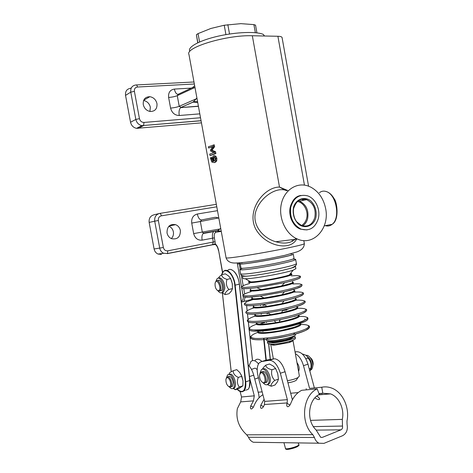 <?xml version="1.0" encoding="UTF-8"?>
<svg xmlns="http://www.w3.org/2000/svg" width="473" height="473" viewBox="0 0 473 473"><rect width="100%" height="100%" fill="white"/><g stroke="black" fill="none" stroke-linecap="round" stroke-linejoin="round"><path stroke-width="0.71" d="M280.205 320.392L279.573 320.523M274.961 321.344L274.044 320.718M295.016 316.348L294.147 316.336M310.087 357.434C312.038 359.155 313.025 361.52 313.061 364.535L312.83 365.895M312.984 365.239L313.179 364.068C313.156 361.443 312.292 359.379 310.595 357.872M305.883 355.347C307.551 355.004 309.194 356.033 310.802 358.439C313.203 362.998 313.457 366.676 311.565 369.484L310.655 370.081M310.862 369.307L311.601 367.137C311.914 364.322 311.264 361.549 309.655 358.812L306.687 355.933M309.91 371.346L310.767 368.372C311.63 364.358 310.708 360.934 308.006 358.096C307.621 356.411 306.226 355.188 303.82 354.419L302.259 353.952M305.86 358.788L308.006 358.096M295.359 353.68C298.995 355.702 301.697 359.699 303.477 365.664L307.982 364.186C305.227 355.879 301.461 351.729 296.666 351.723L295.093 352.214M307.982 364.186L314.368 387.937M295.057 352.007L296.666 351.723M309.579 388.404L303.477 365.664M296.973 362.62C299.19 365.759 299.722 368.686 298.552 371.4M321.752 387.227C325.057 386.565 328.327 386.831 331.561 388.031C342.618 391.928 349.849 407.436 346.981 421.065L347.07 424.393C348.004 429.768 346.508 433.54 342.582 435.716L323.952 443.367L318.95 443.213C316.786 442.125 315.284 440.215 314.439 437.49L312.813 434.657C299.864 422.62 302.779 395.298 317.194 388.847L319.287 394.5C308.201 399.567 306.043 420.521 315.958 429.78L320.706 437.324L322.344 437.371L340.992 429.833C342.304 429.117 342.807 427.858 342.499 426.061L342.322 419.38C344.557 408.914 339.04 396.948 330.562 393.885L322.805 393.229L321.752 387.227L309.833 388.374M321.817 394.6L321.865 393.311M240.101 391.496L241.526 396.989L240.686 401.89L237.34 408.672C235.714 418.788 238.841 427.509 246.723 434.823L248.508 437.271C249.543 439.642 251.145 441.297 253.309 442.255L318.95 443.213M261.409 361.614L266.033 360.172L273.908 358.847L269.238 360.308L261.409 361.614L259.305 362.767C257.028 365.605 256.608 370.105 258.063 376.272L264.649 401.411L264.46 404.521L287.182 402.931L287.016 403.368C286.449 405.308 286.685 406.431 287.732 406.739C288.956 406.561 290.014 405.349 290.901 403.097C293.219 397.125 296.813 392.862 301.697 390.302L317.194 388.847M264.46 404.521L264.295 404.935C263.437 407.052 262.462 408.199 261.374 408.37C260.44 408.087 260.262 407.022 260.836 405.178L264.094 399.283M240.686 401.89L253.451 400.868L250.767 405.875C250.193 407.679 250.353 408.725 251.246 409.003C252.28 408.832 253.226 407.708 254.072 405.645C256.035 400.826 258.973 397.178 262.893 394.695M306.38 389.864L306.185 388.729M318.938 393.56L322.805 393.229M314.959 397.858C317.525 399.638 319.115 400.028 319.742 399.023L318.571 397.267L316.815 396.12M269.238 360.308C273.885 360.396 277.592 364.713 280.359 373.256L285.059 371.713L292.385 399.786M285.059 371.713C282.712 364.163 279.377 359.87 275.061 358.818L273.908 358.847M266.033 360.172L265.111 360.461M287.182 402.931L287.353 399.667L280.359 373.256M255.219 360.207C257.076 358.546 259.305 358.966 261.9 361.461M258.495 363.879C255.591 360.461 253.067 359.681 250.915 361.538L249.07 365.865M251.47 369.372L253.954 368.585C254.894 367.793 255.976 368.201 257.2 369.797M258.412 377.608L256.94 378.353M248.207 364.996C250.66 367.344 252.499 370.737 253.729 375.184L258.731 394.305L259.145 397.716M253.451 400.868L254.285 395.824L249.608 377.897M227.696 270.402C231.457 266.423 238.445 274.547 239.308 284.196L249.762 380.517L239.403 284.167M245.901 390.148L247.616 389.575M249.336 387.02L249.85 380.469M230.789 269.498C235.211 271.029 238.09 275.907 239.439 284.137L249.886 380.428C250.294 384.62 249.667 387.629 248.006 389.445C249.567 387.665 250.152 384.691 249.762 380.517L245.724 381.829L235.146 285.178L239.397 284.107C238.617 278.372 236.719 274.044 233.697 271.135M241.165 374.717L243.004 380.848L241.827 376.272L239.817 372.594L236.737 369.632L233.23 370.731C233.088 373.51 234.774 375.733 238.303 377.401C236.837 381.197 237.192 384.389 239.368 386.991L235.353 389.74L233.1 388.374M231.587 280.903L232.397 284.421M235.353 389.74L238.841 388.587L242.88 385.838L243.004 380.848M241.827 376.272L238.303 377.401M229.31 373.629C228.79 373.238 230.097 372.275 233.23 370.731M228.985 374.285L230.842 374.084C234.348 375.237 237.121 385.46 234.537 387.754L233.183 388.309L235.318 389.456M229.582 387.133C231.049 388.782 232.308 389.119 233.36 388.144C235.938 385.85 233.165 375.609 229.665 374.456L227.625 374.823L226.662 377.348M231.398 386.683L232.55 386.305L233.224 382.692L232.367 379.476C230.99 376.679 229.665 375.739 228.4 376.662L227.968 376.798M242.88 385.838L239.368 386.991M228.707 386.583L229.742 387.186L230.96 386.825C231.977 385.318 231.918 383.035 230.771 379.985C229.393 377.182 228.075 376.242 226.809 377.164L226.236 378.317M229.961 380.422C231.232 384.342 230.93 386.441 229.068 386.719C226.922 385.424 225.869 382.97 225.917 379.37C226.774 376.768 228.122 377.117 229.961 380.422M225.426 294.596L229.021 293.721L231.415 291.025L232.491 288.619L232.249 283.445L230.658 278.585L228.684 276.055L225.39 273.855L221.778 274.665C221.636 276.658 223.386 278.242 227.028 279.419C225.769 283.209 226.378 286.567 228.873 289.482C225.84 291.652 224.693 293.355 225.426 294.596L221.719 292.74M232.491 288.619L228.873 289.482M218.402 278.189C218.715 277.296 219.839 276.12 221.778 274.665M218.644 278.207C221.252 276.161 225.45 283.445 224.716 288.843L223.469 292.066L221.943 292.61M218.213 291.078C219.685 292.953 221.033 293.378 222.257 292.361L223.498 289.133C224.273 283.422 219.62 275.919 217.119 278.727L215.966 281.228M230.658 278.585L227.028 279.419M220.885 290.848L221.53 290.481C224.32 288.116 220.406 277.787 217.811 280.613L217.562 280.672M217.414 290.469L218.473 291.191L219.892 290.871C222.671 288.506 218.763 278.159 216.173 280.992L215.511 282.127M218.508 290.712L217.834 290.67C215.794 289.305 214.878 286.869 215.085 283.351C216.539 276.356 222.612 289.334 218.508 290.712M222.635 272.418L218.632 250.536C217.97 247.338 216.817 245.091 215.156 243.796L215.67 244.724M212.614 244.778L215.191 244.517M220.72 228.376L217.686 230.647L221.252 231.297L216.569 230.954L217.681 230.647L203.39 233.088L202.302 232.048L193.658 233.597C194.988 238.297 197.809 240.479 202.125 240.142C201.64 237.026 201.995 234.815 203.195 233.514L203.39 233.088L204.029 233.094L203.201 233.508L213.707 231.581C212.483 232.87 212.111 235.063 212.59 238.156L213.299 242.034L215.067 241.727L215.156 243.796L212.56 244.783M287.708 190.501L279.502 187.077C264.661 186.876 246.652 209.131 255.213 228.016C264.135 245.984 290.044 251.79 296.606 239.125M214.245 155.694L215.877 156.196L216.876 158.307L216.735 160.737L215.818 161.985L213.985 162.623M210.993 157.592L211.106 158.969C211.455 160.755 212.176 161.559 213.276 161.376L212.548 159.371L212.483 157.314L213.536 155.777L214.955 156.303L215.842 158.431L215.806 160.85L215.067 162.079L214.174 162.57L211.91 162.138L210.367 157.811L211.727 157.509L211.857 158.881L213.217 161.269M208.605 148.025L208.38 146.766L214.287 144.833L214.624 146.689L211.969 150.278L215.54 151.709L215.883 153.601L210.798 155.345L209.965 155.44L209.716 154.097L213.938 152.602L210.574 150.976L210.426 150.154L212.82 146.464L208.605 148.025L212.661 146.707M213.276 144.939L213.613 146.801L214.624 146.689M213.613 146.801L211.336 150.349L211.969 150.278M211.336 150.349L214.529 151.827L215.54 151.709M214.529 151.827L214.872 153.713L215.883 153.601M214.872 153.713L209.965 155.44M211.005 157.663L211.738 157.574M214.955 156.303L215.877 156.196M215.298 158.609L215.245 159.986L213.755 161.222L213.152 159.496L213.471 157.349L213.82 157.154L215.298 158.609M214.381 157.125L213.731 158.065L214.34 161.033M282.091 37.621L282.068 37.503C281.802 36.752 280.412 36.344 277.899 36.273L252.328 35.753L279.502 187.077L285.172 190.158M263.42 34.559L263.242 34.381C256.455 31.313 236.394 31.993 218.159 36.167C199.884 40.311 187.704 46.904 189.649 50.966M263.236 34.387L264.437 35.995M302.407 199.115L304.015 200.18M325.678 208.753C323.621 198.642 318.625 191.423 310.678 187.083L307.905 185.936C296.506 182.016 284.084 190.223 281.269 204.218C278.313 218.154 285.905 234.336 297.387 239.025C313.493 246.445 329.799 228.193 325.678 208.753M296.003 238.386C291.504 243.157 284.77 244.275 275.8 241.744L275.777 241.738C262.249 237.949 250.442 223.392 256.597 209.267C261.882 195.917 277.545 186.362 286.679 190.72M318.205 219.017C315.03 228.069 309.301 231.427 301.023 229.092C293.041 224.781 289.618 217.509 290.747 207.275C293.615 197.749 299.232 193.942 307.592 195.846C315.627 198.424 320.824 209.894 318.205 219.017M158.804 213.636L154.062 214.783C150.42 215.783 148.782 218.325 149.155 222.422L154.092 248.981C154.612 251.376 155.913 253.061 158.006 254.042L161.423 254.421M171.321 238.581C173.1 236.766 173.786 234.513 173.372 231.835C172.793 229.145 171.315 227.265 168.95 226.189M167.022 232.911C166.981 226.549 169.848 223.806 175.625 224.675C178.167 225.716 179.752 227.673 180.384 230.534C180.42 236.973 177.493 239.693 171.604 238.705C169.163 237.629 167.637 235.702 167.022 232.911M217.485 210.668L197.33 214.021C198.222 217.911 199.641 219.88 201.581 219.939M193.658 233.597L191.725 223.085L200.369 221.518L201.616 219.933L214.103 217.468C215.83 217.166 217.196 217.355 218.207 218.041L218.893 218.384M197.643 102.038L193.019 102.168L197.708 102.375M198.394 106.153L180.674 107.608C179.178 109.115 178.699 111.746 179.243 115.495L199.801 113.863M196.91 98.023L193.019 102.168L180.976 107.424L179.226 106.313C176.997 107.182 174.111 107.779 170.576 108.098C171.924 112.899 174.809 115.365 179.243 115.495M143.26 104.574C142.929 99.454 145.128 96.829 149.864 96.693C153.601 97.391 155.972 99.708 156.971 103.64C157.302 108.849 155.026 111.468 150.154 111.486C146.535 110.723 144.235 108.418 143.26 104.574M149.917 111.451L150.343 107.241C149.409 103.51 147.162 101.252 143.609 100.477M131.364 87.824L130.589 88.309C126.853 88.918 125.168 91.271 125.54 95.375L130.536 122.247C131.364 125.57 133.356 127.604 136.52 128.343L201.445 122.862M191.216 88.12L174.389 89.072C175.134 92.483 176.334 94.216 177.99 94.281M170.576 108.098L168.619 97.462C172.16 97.172 175.045 96.569 177.269 95.652L178.534 94.109L190.524 88.522C192.139 87.535 193.427 87.263 194.403 87.712L195.065 87.907M242.253 262.681L241.537 262.923M240.189 263.638C238.315 265.915 294.123 255.869 293.242 254.096L293.26 254.125C294.508 255.863 237.949 266.039 240.201 263.674M197.868 42.736L196.401 34.7L197.714 42.807M256.922 32.862L255.544 25.164L253.906 24.614L240.852 23.65L224.232 25.24L210.84 28.475L198.045 33.613L196.401 34.7M198.045 33.613L199.571 41.967M225.923 34.606L224.232 25.24M227.838 24.661L229.529 34.015M255.355 32.69L253.906 24.614M298.422 370.666L297.334 364.63M273.359 358.936L270.716 344.356L272.578 345.101L274.677 345.142L289.104 342.547C291.628 341.689 292.917 340.956 292.958 340.353L299.391 376.035L298.067 377.507C295.684 378.843 292.148 379.908 287.454 380.706M288.016 382.834C291.581 382.243 294.283 381.427 296.11 380.398L297.026 379.044M267.416 342.009L267.647 343.274L269.947 344.19L272.566 344.238C278.621 343.918 284.651 342.83 290.653 340.98C293.804 339.921 295.4 339.017 295.454 338.272L295.43 338.16M292.415 337.314L290.511 337.314M271.957 340.731L270.178 341.411M268.268 340.891L267.399 341.89L269.693 342.789C276.474 343.569 296.033 339.011 295.199 336.888L294.017 336.143M309.241 368.881L310.767 368.372M271.354 386.234L275.02 384.998L277.409 381.859L278.449 379.145L277.728 373.611L275.641 368.532L273.223 366.037L269.474 363.997L265.802 365.162C265.921 367.273 267.966 368.798 271.945 369.726C270.97 373.895 271.91 377.448 274.76 380.375C271.709 382.988 270.574 384.939 271.354 386.234L267.251 384.602M275.641 368.532L271.945 369.726M278.449 379.145L274.76 380.375M262.456 369.23C262.757 368.242 263.875 366.882 265.802 365.162M262.84 369.2C266.725 365.812 272.992 380.032 269.167 383.668L267.588 384.395M263.278 382.97C265.075 384.945 266.624 385.312 267.931 384.082C271.945 380.191 264.904 365.375 261.256 369.904L260.144 372.901M265.513 382.616L266.985 382.131C268.469 378.755 267.712 375.355 264.709 371.914L262.781 371.435M262.468 382.397L263.745 383.148L265.318 382.681C267.889 380.268 264.064 370.56 261.114 371.973L259.801 373.841M260.741 372.86C264.241 371.441 267.168 383.84 263.041 382.645C260.718 381.356 259.535 378.832 259.494 375.071L260.741 372.86M271.632 342.056C275.7 342.706 288.772 340.205 291.652 338.225M295.873 268.67L293.201 270.142C284.847 273.199 253.215 278.893 245.298 278.763C243.636 278.774 242.826 278.627 242.868 278.307L242.436 275.942M242.483 275.712L242.418 275.842C242.377 276.285 244.062 276.374 247.468 276.12C254.876 275.588 270.781 272.974 282.068 270.426L290.02 268.469C293.538 267.476 295.347 266.754 295.448 266.299L295.223 266.062M242.525 268.256L239.817 269.504C239.764 269.864 241.124 269.947 243.902 269.752C251.11 269.267 268.977 266.352 281.553 263.579C290.546 261.587 295.247 260.209 295.655 259.458C295.684 259.157 294.691 259.05 292.675 259.151M294.011 258.317L294.029 258.394C293.632 259.092 289.157 260.387 280.595 262.273C263.597 266.021 239.699 269.397 240.976 267.943L240.213 263.751M266.878 313.581L268.64 313.173M282.677 310.548L286.945 309.969M294.437 333.512L293.195 334.683M268.522 339.224L266.955 338.567M294.354 324.206L295.057 324.224M297.907 322.893L297.712 324.348M260.664 331.153L259.973 329.864M304.636 318.985C309.703 322.415 263.39 332.543 254.031 329.953M290.783 393.24L298.221 392.572M320.818 437.371L322.344 437.371M298.303 442.911L298.776 444.697C299.504 446.163 285.479 450.101 285.461 448.434L283.948 442.698M286.532 448.794C285.107 450.94 300.314 446.66 298.031 445.56M248.508 437.271L314.439 437.49M246.723 434.823L312.813 434.657M316.283 430.117L340.992 429.833M320.369 393.435L319.742 394.766M292.284 399.088L292.793 399.052M264.649 401.411L287.353 399.667M287.016 403.368L289.943 405.024M260.836 405.178L263.455 406.638M258.187 392.235L262.143 391.839M241.526 396.989L254.285 395.824M250.767 405.875L253.274 407.259M313.398 426.605L342.499 426.061M310.536 420.373L342.322 419.38M253.729 375.184L249.466 376.555M261.049 313.729L261.102 314.238M261.953 322.332L261.995 322.734M262.716 329.663L262.917 331.543M263.621 338.313L265.915 360.207M252.523 360.615L249.224 329.906M249.058 328.398L248.372 322.024M248.089 319.346L247.497 313.877M247.154 310.643L246.604 305.564M246.232 302.076L246.108 300.934M266.269 360.13L263.987 338.284M263.13 330.089L263.083 329.634M261.468 314.202L261.409 313.611M260.576 305.659L260.54 305.28M266.352 322.137L266.388 322.462M268.617 343.983L270.225 359.468M270.302 359.45L268.699 344.001M266.47 322.45L266.435 322.119M241.396 391.804L245.067 390.426M221.648 274.76C223.942 265.66 233.721 273.11 234.774 285.201L235.146 285.178C234.271 275.493 227.306 267.328 223.575 271.313L221.571 274.819M231.238 371.772L222.393 292.935M222.351 292.616L222.316 292.296M237.056 389.178C239.663 391.993 241.975 392.531 243.991 390.787C245.546 389.007 246.12 386.021 245.724 381.829L245.357 381.841C245.446 391.325 242.696 393.767 237.109 389.161M234.774 285.201L245.357 381.841M243.217 296.476C243.37 299.255 242.726 300.757 241.289 300.976L241.265 300.976M237.233 263.035L241.508 286.88M241.727 288.104L243.021 295.193M215.067 241.727L214.358 237.848C213.932 234.685 214.458 232.822 215.942 232.249L221.263 231.368M240.183 269.172L239.202 263.751L237.351 264.064M244.683 293.863L243.731 288.654M243.181 285.615L241.248 274.996M240.16 263.544L239.202 263.751L239.113 262.941M241.289 300.976L241.981 301.945L243.938 301.484L245.144 297.109M218.632 250.536L222.499 272.625M218.461 250.548C217.834 247.586 216.805 245.57 215.381 244.511L212.874 244.624L167.454 253.504L167.797 250.832L213.299 242.034L212.519 244.795L167.194 253.658M304.322 243.459L304.334 243.536C306.392 245.457 222.316 260.588 226.059 257.619L188.958 54.466C184.689 47.56 226.733 34.76 252.328 35.753M214.174 162.57L214.831 162.487M211.106 158.969L211.857 158.881M215.806 160.85L216.735 160.737M215.842 158.431L216.876 158.307M213.152 159.496L213.79 159.419M213.087 158.142L213.731 158.065M213.82 157.154L214.269 157.101M319.393 192.712C321.51 191.074 323.851 190.708 326.429 191.624C336.415 194.563 340.554 218.272 332.152 224.303C330.095 225.976 327.819 226.431 325.335 225.656M277.899 36.273L304.458 185.12M307.012 229.925L300.574 229.157C286.478 224.385 286.892 197.152 300.994 195.45M315.84 217.876C316.969 211.177 315.272 205.513 310.749 200.883C304.452 196.029 296.092 198.956 293.532 207.139C292.349 213.997 294.088 219.75 298.759 224.397C305.227 229.169 313.433 225.928 315.84 217.876M314.793 217.669C312.328 224.675 307.893 227.282 301.496 225.503L296.813 221.89C295.43 220.53 292.74 215.298 293.538 208.723C297.564 197.365 302.791 198.778 306.605 199.665C313.463 203.142 316.195 209.143 314.793 217.669M297.547 201.291C300.29 199.121 303.311 198.577 306.605 199.665L299.474 201.09L298.238 200.747L299.474 201.09C306.285 204.513 308.987 210.432 307.592 218.839C306.705 221.979 305.061 224.326 302.649 225.881M297.31 201.504C303.855 202.314 308.715 211.396 306.557 218.632C305.664 221.784 303.973 224.072 301.496 225.503M218.349 230.653L215.097 231.202L215.942 232.249M202.125 240.142L214.358 237.848M167.454 253.504L163.682 253.286L167.454 253.504M149.155 222.422L154.712 221.175L159.72 248.148C160.246 250.578 161.571 252.292 163.682 253.286L158.006 254.042M161.317 215.842C160.944 214.222 160.394 213.418 159.673 213.424C155.989 214.435 154.34 217.018 154.712 221.175L158.343 220.507C158.118 218.006 159.105 216.457 161.317 215.842L216.782 206.813M154.092 248.981L163.351 247.503L158.343 220.507M167.797 250.832C165.515 251.021 164.03 249.915 163.351 247.503M197.33 214.021C193.161 215.191 191.293 218.213 191.725 223.085M204.029 233.094L216.569 230.954M220.199 228.944L202.302 232.048L200.369 221.518L218.207 218.041M196.419 98.745L179.226 106.313L177.269 95.652L194.403 87.712M200.517 117.747L144.011 122.436C141.669 122.377 140.15 121.118 139.458 118.658L134.391 91.336C134.161 88.835 135.183 87.399 137.454 87.026L194.35 83.999M174.389 89.072C170.109 89.787 168.187 92.584 168.619 97.462M125.54 95.375L130.767 92.14L135.834 119.433C136.673 122.809 138.69 124.878 141.888 125.635L201.066 120.769M137.454 87.026C137.081 85.418 136.555 84.732 135.869 84.98C132.091 85.589 130.388 87.972 130.767 92.14L134.391 91.336M130.536 122.247L135.834 119.433L139.458 118.658M138.033 128.408L143.55 125.617L144.011 122.436M193.983 81.989L136.384 84.951M216.327 204.33L159.75 213.412M290.54 253.918L291.782 253.865M293.254 254.072L294.029 258.394M241.78 262.887L242.495 262.657M293.981 335.907L293.585 336.729C290.99 339.312 271.407 342.836 268.688 341.21L268.221 340.649M294.277 333.879C303.447 335.972 263.177 344.054 266.601 339.419M308.78 326.873C311.772 328.983 298.362 334.204 280.944 337.385C263.532 340.619 249.094 340.525 251.163 337.474M300.692 324.466C309.212 324.419 311.293 326.352 305.026 329.35C299.243 331.768 291.137 333.997 280.702 336.043C270.219 337.852 261.835 338.656 255.556 338.449C248.621 337.882 249.898 335.327 257.909 332.33M297.091 323.148L299.953 323.615M300.532 323.97C305.457 327.765 254.645 337.113 257.886 331.81M258.311 331.271L260.83 329.805M298.587 322.675C304.996 323.532 294.916 328.043 279.756 330.804C264.596 333.619 253.546 332.992 259.257 329.9M307.273 318.518C310.536 320.41 297.026 325.501 279.377 328.723C261.735 331.987 247.243 332.04 249.643 329.102M299.09 316.384C305.57 316.319 308.195 317.152 306.953 318.873C304.104 321.297 292.645 324.845 279.135 327.393C268.611 329.208 260.221 330.059 253.954 329.947C247.06 329.498 248.449 327.085 256.579 324.188M298.51 315.379L298.835 315.526M299.019 315.662C304.133 319.098 252.842 328.516 256.396 323.485M256.49 323.337L256.774 323.035M298.759 314.912C299.758 316.721 293.337 319.08 279.508 321.995L275.806 322.663C262.474 324.667 255.994 324.679 256.372 322.698M306.185 311.139C304.186 313.646 295.323 316.508 279.602 319.724L274.511 320.641C257.998 323.461 245.534 323.39 248.189 320.759M265.442 313.203L266.376 312.984M286.017 309.383L288.276 309.1M297.34 308.301C303.95 308.124 306.67 308.834 305.499 310.436C302.708 312.712 291.179 316.177 277.568 318.731C263.946 321.173 251.896 322.03 248.479 320.895C246.817 319.807 249.117 318.175 255.39 315.988M297.02 307.113L297.381 307.267M297.505 307.349C302.856 310.418 251.003 319.925 254.9 315.154M254.965 315.065L255.272 314.764M297.145 307.805L296.902 306.463C299.019 307.781 293.893 309.856 281.518 312.706L270.698 314.651C258.778 316.212 253.599 316.035 255.16 314.125M304.713 302.714C303.43 304.671 296.169 307.119 282.931 310.069L268.055 312.748C255.716 314.456 248.556 314.687 246.581 313.451M262.834 305.452L264.75 305.002M295.779 300.213C302.43 299.935 305.174 300.544 304.009 302.028C301.224 304.151 289.647 307.509 276.001 310.063C265.371 311.908 256.945 312.866 250.72 312.925C243.908 312.706 245.582 310.566 254.019 307.852M295.536 298.847L295.915 298.995M295.974 299.031C301.603 301.922 246.137 311.713 253.77 306.486M295.424 298.209C297.523 299.249 293.024 301.082 281.938 303.713L267.186 306.362C256.543 307.681 252.032 307.509 253.652 305.848M303.234 294.295C302.353 295.909 295.962 298.085 284.066 300.822L263.798 304.47C252.765 305.913 246.498 306.096 244.996 305.02M294.324 292.113C300.958 291.752 303.684 292.255 302.501 293.627C299.687 295.601 288.087 298.841 274.435 301.39C263.798 303.24 255.379 304.251 249.17 304.405C242.377 304.316 244.086 302.348 252.541 299.746M294.046 290.57C303.063 292.562 244.541 303.258 252.263 298.203M293.934 289.937C295.992 290.759 291.983 292.385 281.89 294.809L264.141 298.002C254.504 299.161 250.507 299.013 252.144 297.564M301.75 285.881C301.177 287.217 295.448 289.157 284.557 291.705L260.18 296.092C250.134 297.363 244.553 297.535 243.424 296.601M292.87 284.007C301.65 283.351 303.897 284.421 297.57 286.762C291.705 288.707 283.475 290.688 272.868 292.704C262.231 294.567 253.818 295.625 247.621 295.879C240.852 295.927 242.584 294.129 251.062 291.628M292.556 282.292C301.508 283.901 242.962 294.584 250.755 289.914M292.444 281.654C294.454 282.298 290.836 283.729 281.589 285.958L261.356 289.594C252.564 290.647 248.993 290.54 250.637 289.275M300.254 277.474C299.947 278.567 294.768 280.3 284.705 282.665L256.922 287.661C247.686 288.82 242.667 288.991 241.863 288.175M291.297 275.901C297.96 275.363 300.698 275.658 299.498 276.788C296.666 278.467 284.994 281.482 271.295 284.019C260.629 285.893 252.204 286.999 246.031 287.348C239.291 287.525 241.129 285.875 249.703 283.475M291.066 274.003C299.953 275.233 241.384 285.899 249.247 281.618M290.972 273.447C292.072 273.666 291.516 274.169 289.305 274.961C282.482 277.521 257.259 282.062 250.755 281.896C248.792 281.884 248.254 281.606 249.147 281.057M296.388 263.55L296.405 263.644C296.009 264.454 291.315 265.873 282.334 267.901C269.77 270.716 251.902 273.607 244.677 274.015C241.898 274.186 240.532 274.08 240.58 273.69L239.835 269.598M292.107 239.693L292.403 241.354M249.129 280.962L249.289 281.861M290.889 273.004L291.12 274.269M256.715 322.681L256.916 323.81M298.445 315.018L298.652 316.177M264.608 322.604L259.393 324.182M263.721 329.575L263.81 330.042M294.307 323.952L294.389 324.419M313.179 364.068L313.061 364.535M311.565 369.484L310.773 369.744M311.601 367.137L310.873 368.94M298.776 444.697C299.793 445.046 298.345 446.11 294.419 447.884C288.359 449.693 285.373 449.876 285.461 448.434M258.14 377.962L254.746 379.068M318.642 394.86L330.562 393.885M266.476 322.107L266.506 322.45M268.747 344.013L270.343 359.445M252.487 360.627L249.182 329.858M249.029 328.457L248.337 322.001M248.053 319.381L247.462 313.865M247.119 310.666L246.569 305.558M246.197 302.093L246.072 300.946M231.208 371.79L222.351 292.911M233.36 388.144L234.537 387.754M232.55 386.305L230.96 386.825M229.068 386.719L229.742 387.186M221.914 292.633L224.415 294.218M222.257 292.361L223.469 292.066M221.53 290.481L219.892 290.871M217.834 290.67L218.473 291.191M241.372 301.945L252.47 299.326M303.802 240.568L304.334 243.536C304.322 247.29 301.898 250.069 297.068 251.861L284.675 255.373L270.999 258.223C255.556 261.149 243.577 262.757 235.046 263.047C230.162 263.035 227.17 261.256 226.07 257.708M215.818 161.991L215.067 162.079M213.471 157.349L214.145 157.267M325.59 191.364C329.001 192.168 331.88 194.663 334.234 198.855C337.154 202.095 339.508 220.205 332.152 224.303L324.242 225.875M264.549 36.001L263.479 34.618M282.068 37.503L308.567 186.173M301.762 199.216L303.418 200.304M297.387 239.025L275.8 241.744M301.023 229.092L300.574 229.157C295.631 226.999 292.273 222.949 290.499 217.001C289.287 211.774 288.778 205.211 295.383 198.205M175.625 224.675L169.151 225.988M198.424 106.319L180.674 107.608L193.356 101.932C193.818 101.583 195.237 101.559 197.613 101.861M149.864 96.693L143.715 100.223M136.52 128.343L141.888 125.635L201.055 120.698M194.669 85.737L192.505 87.629M296.11 380.398L298.067 377.507M289.104 342.547L290.653 340.98M274.677 345.142L272.566 344.238M295.199 336.888L295.454 338.272M267.511 384.448L270.113 385.879M267.931 384.082L269.167 383.668M266.985 382.131L265.318 382.681M263.041 382.645L263.745 383.148M293.585 336.729C291.575 338.562 288.347 339.898 283.906 340.743C279.921 341.867 268.765 342.777 268.688 341.21L279.886 339.892L293.585 336.729M308.579 325.548C309.519 326.187 309.738 326.949 309.23 327.83L305.818 330.325C301.922 332.081 295.927 333.962 287.826 335.966C276.93 338.1 268.28 339.36 261.865 339.732L255.568 339.697C249.052 338.733 250.454 337.403 250.808 336.297M260.753 329.811L259.801 330.26M259.724 330.302L258.24 331.271M258.146 332.011C260.682 333.211 268.209 332.75 280.72 330.621L294.632 327.121C300.976 324.673 299.699 324.774 300.408 324.188M299.994 323.603L298.303 323.219M298.191 323.207L297.15 323.13M307.178 317.342C308.089 317.957 308.236 318.707 307.621 319.6C307.001 320.345 305.363 321.327 302.702 322.551C296.459 324.809 288.311 326.938 278.26 328.924L263.952 330.887L256.549 331.271C253.085 331.147 250.856 330.846 249.856 330.361C248.857 329.716 248.656 328.96 249.259 328.091M256.762 322.97C256.047 323.55 256.673 323.934 258.642 324.135C259.429 324.389 267.422 324.141 275.806 322.663L274.511 320.641C260.995 323.065 249.318 322.958 249.076 322.243C247.314 321.563 246.865 320.771 247.716 319.866M305.765 309.123C307.722 309.856 306.664 311.293 302.602 313.439C297.346 315.651 289.683 317.75 279.602 319.724L279.508 321.995C286.75 320.493 291.9 319.157 294.969 317.98L297.535 316.88C298.983 316.135 299.303 315.615 298.498 315.337M255.26 314.693C254.013 316.076 259.163 316.065 270.698 314.651L268.055 312.748C256.904 314.196 250.122 314.563 247.704 313.847C245.83 313.25 245.321 312.505 246.179 311.618M304.34 300.881C308.189 302.454 299.912 306.48 282.931 310.069L281.518 312.706C293.491 309.85 298.658 307.97 297.014 307.066M253.753 306.409L253.794 307.03L254.356 307.148C255.213 307.48 259.488 307.214 267.186 306.362L263.798 304.47C257.01 305.375 251.807 305.759 248.195 305.635L245.493 305.233C244.293 304.849 244.015 304.228 244.642 303.359M302.903 292.633C303.843 293.295 303.772 294.017 302.696 294.809L300 296.258C296.695 297.618 291.386 299.137 284.066 300.822L281.938 303.713C288.737 302.117 293.089 300.816 294.992 299.811C296.039 299.291 296.216 298.954 295.524 298.794M294.035 290.511L293.946 291.167C293.68 291.622 289.665 292.834 281.89 294.809L284.557 291.705L296.849 288.359L300.893 286.585C302.241 285.491 302.43 284.752 301.455 284.362M252.245 298.114C252.139 298.345 248.816 299.604 264.141 298.002L260.18 296.092L248.597 297.139L244.263 296.884C242.826 296.405 242.442 295.802 243.116 295.075M292.545 282.221C292.527 282.487 296.459 282.109 281.589 285.958L284.705 282.665C296.364 279.886 298.983 278.491 299.427 278.118C300.727 277.131 300.917 276.451 299.988 276.078M261.356 289.594L256.922 287.661C246.267 288.985 242.862 288.613 242.655 288.424C241.295 288.016 240.94 287.466 241.591 286.78M291.055 273.932C292.066 273.855 291.486 274.198 289.305 274.961L293.201 270.142M249.23 281.518C248.378 281.76 248.887 281.884 250.755 281.896L245.298 278.763M295.448 266.299L295.885 268.765M290.02 268.469C291.74 268.156 297.286 265.66 296.405 263.644L295.655 259.458M247.468 276.12C245.865 276.403 240.355 275.954 240.591 273.778"/></g></svg>
